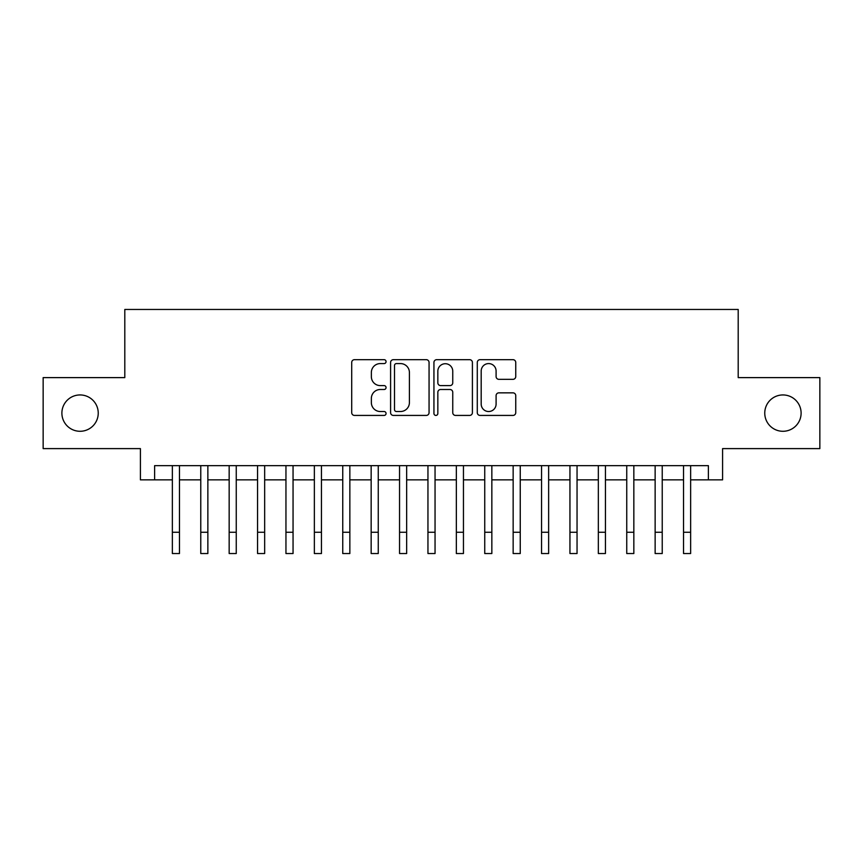 <?xml version="1.0" encoding="UTF-8"?>
<svg xmlns="http://www.w3.org/2000/svg" width="863" height="863" viewBox="0 0 863 863"><rect width="100%" height="100%" fill="white"/><g stroke="black" fill="none" stroke-linecap="round" stroke-linejoin="round"><path stroke-width="1.29" d="M386.063 361.629A1.953 1.953 0 0 0 384.111 359.677L354.499 359.677A2.783 2.783 0 0 0 351.705 362.471L351.705 412.643A2.783 2.783 0 0 0 354.499 415.427L384.111 415.427A1.953 1.953 0 0 0 386.063 413.474A1.953 1.953 0 0 0 384.111 411.522L380.281 411.522A8.921 8.921 0 0 1 371.36 402.611L371.36 398.426A8.921 8.921 0 0 1 380.281 389.504L384.111 389.504A1.953 1.953 0 0 0 386.063 387.552A1.953 1.953 0 0 0 384.111 385.599L380.281 385.599A8.921 8.921 0 0 1 371.36 376.678L371.36 372.503A8.921 8.921 0 0 1 380.281 363.582L384.111 363.582A1.953 1.953 0 0 0 386.063 361.629M764.758 413.107A18.177 18.177 0 0 0 782.935 431.284A18.177 18.177 0 0 0 801.112 413.107A18.177 18.177 0 0 0 782.935 394.941A18.177 18.177 0 0 0 764.758 413.107M61.888 413.107A18.177 18.177 0 0 0 80.065 431.284A18.177 18.177 0 0 0 98.242 413.107A18.177 18.177 0 0 0 80.065 394.941A18.177 18.177 0 0 0 61.888 413.107M512.967 379.332A2.783 2.783 0 0 0 515.75 376.538L515.75 362.471A2.783 2.783 0 0 0 512.967 359.677L480.076 359.677A2.783 2.783 0 0 0 477.282 362.471L477.282 412.643A2.783 2.783 0 0 0 480.076 415.427L512.967 415.427A2.783 2.783 0 0 0 515.75 412.643L515.75 395.642A2.783 2.783 0 0 0 512.967 392.848L498.89 392.848A2.783 2.783 0 0 0 496.096 395.642L496.096 404.067A7.454 7.454 0 0 1 488.641 411.522A7.454 7.454 0 0 1 481.187 404.067L481.187 371.036A7.454 7.454 0 0 1 488.641 363.582A7.454 7.454 0 0 1 496.096 371.036L496.096 376.538A2.783 2.783 0 0 0 498.89 379.332L512.967 379.332M154.617 479.85L154.617 465.653L708.383 465.653L708.383 479.85L722.59 479.85L722.59 448.609L819.85 448.609L819.85 377.616L738.199 377.616L738.199 309.461L124.801 309.461L124.801 377.616L43.15 377.616L43.15 448.609L140.41 448.609L140.41 479.85L172.363 479.85M429.062 362.471A2.783 2.783 0 0 0 426.268 359.677L393.377 359.677A2.783 2.783 0 0 0 390.594 362.471L390.594 412.643A2.783 2.783 0 0 0 393.377 415.427L426.268 415.427A2.783 2.783 0 0 0 429.062 412.643L429.062 362.471M436.732 359.677L469.623 359.677A2.783 2.783 0 0 1 472.406 362.471L472.406 412.643A2.783 2.783 0 0 1 469.623 415.427L455.545 415.427A2.783 2.783 0 0 1 452.751 412.643L452.751 392.287A2.783 2.783 0 0 0 449.968 389.504L440.626 389.504A2.783 2.783 0 0 0 437.843 392.287L437.843 413.474A1.953 1.953 0 0 1 435.891 415.427A1.953 1.953 0 0 1 433.938 413.474L433.938 362.471A2.783 2.783 0 0 1 436.732 359.677M179.461 479.85L200.766 479.85M207.864 479.85L229.159 479.85M236.257 479.85L257.562 479.85M264.661 479.85L285.955 479.85M293.053 479.85L314.359 479.85M321.457 479.85L342.751 479.85M349.849 479.85L371.155 479.85M378.253 479.85L399.547 479.85M406.656 479.85L427.951 479.85M435.049 479.85L456.344 479.85M463.453 479.85L484.747 479.85M491.845 479.85L513.151 479.85M520.249 479.85L541.543 479.85M548.641 479.85L569.947 479.85M577.045 479.85L598.339 479.85M605.438 479.85L626.743 479.85M633.841 479.85L655.136 479.85M662.234 479.85L683.539 479.85M690.637 479.85L708.383 479.85M396.451 363.582A1.953 1.953 0 0 0 394.499 365.534L394.499 409.58A1.953 1.953 0 0 0 396.451 411.522L400.486 411.522A8.921 8.921 0 0 0 409.407 402.611L409.407 372.503A8.921 8.921 0 0 0 400.486 363.582L396.451 363.582M452.751 371.176A7.454 7.454 0 0 0 445.297 363.722A7.454 7.454 0 0 0 437.843 371.176L437.843 382.816A2.783 2.783 0 0 0 440.626 385.599L449.968 385.599A2.783 2.783 0 0 0 452.751 382.816L452.751 371.176M172.363 532.244L179.461 532.244L179.461 553.539L172.363 553.539L172.363 465.653M179.461 532.244L179.461 465.653M200.766 532.244L207.864 532.244L207.864 553.539L200.766 553.539L200.766 465.653M207.864 532.244L207.864 465.653M229.159 532.244L236.257 532.244L236.257 553.539L229.159 553.539L229.159 465.653M236.257 532.244L236.257 465.653M257.562 532.244L264.661 532.244L264.661 553.539L257.562 553.539L257.562 465.653M264.661 532.244L264.661 465.653M285.955 532.244L293.053 532.244L293.053 553.539L285.955 553.539L285.955 465.653M293.053 532.244L293.053 465.653M314.359 532.244L321.457 532.244L321.457 553.539L314.359 553.539L314.359 465.653M321.457 532.244L321.457 465.653M342.751 532.244L349.849 532.244L349.849 553.539L342.751 553.539L342.751 465.653M349.849 532.244L349.849 465.653M371.155 532.244L378.253 532.244L378.253 553.539L371.155 553.539L371.155 465.653M378.253 532.244L378.253 465.653M399.547 532.244L406.656 532.244L406.656 553.539L399.547 553.539L399.547 465.653M406.656 532.244L406.656 465.653M427.951 532.244L435.049 532.244L435.049 553.539L427.951 553.539L427.951 465.653M435.049 532.244L435.049 465.653M456.344 532.244L463.453 532.244L463.453 553.539L456.344 553.539L456.344 465.653M463.453 532.244L463.453 465.653M484.747 532.244L491.845 532.244L491.845 553.539L484.747 553.539L484.747 465.653M491.845 532.244L491.845 465.653M513.151 532.244L520.249 532.244L520.249 553.539L513.151 553.539L513.151 465.653M520.249 532.244L520.249 465.653M541.543 532.244L548.641 532.244L548.641 553.539L541.543 553.539L541.543 465.653M548.641 532.244L548.641 465.653M569.947 532.244L577.045 532.244L577.045 553.539L569.947 553.539L569.947 465.653M577.045 532.244L577.045 465.653M598.339 532.244L605.438 532.244L605.438 553.539L598.339 553.539L598.339 465.653M605.438 532.244L605.438 465.653M626.743 532.244L633.841 532.244L633.841 553.539L626.743 553.539L626.743 465.653M633.841 532.244L633.841 465.653M655.136 532.244L662.234 532.244L662.234 553.539L655.136 553.539L655.136 465.653M662.234 532.244L662.234 465.653M683.539 532.244L690.637 532.244L690.637 553.539L683.539 553.539L683.539 465.653M690.637 532.244L690.637 465.653"/></g></svg>
